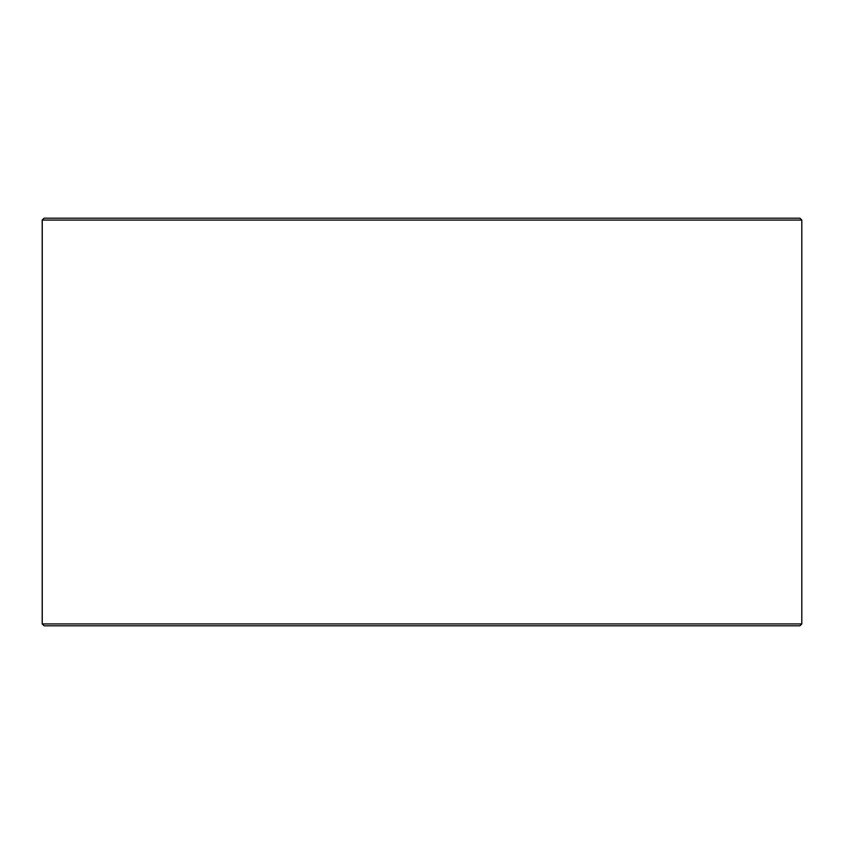 <?xml version="1.0" encoding="UTF-8"?>
<svg xmlns="http://www.w3.org/2000/svg" width="844" height="844" viewBox="0 0 844 844"><rect width="100%" height="100%" fill="white"/><g stroke="black" fill="none" stroke-linecap="round" stroke-linejoin="round"><path stroke-width="1.27" d="M42.253 623.938L44.11 625.794L42.2 623.938L42.2 220.062L44.057 218.206L799.943 218.206L801.8 220.062L42.253 220.062L42.253 623.938L801.8 623.938L801.8 220.062M44.11 218.206L42.253 220.062M44.11 625.794L799.943 625.794L801.8 623.938"/></g></svg>
